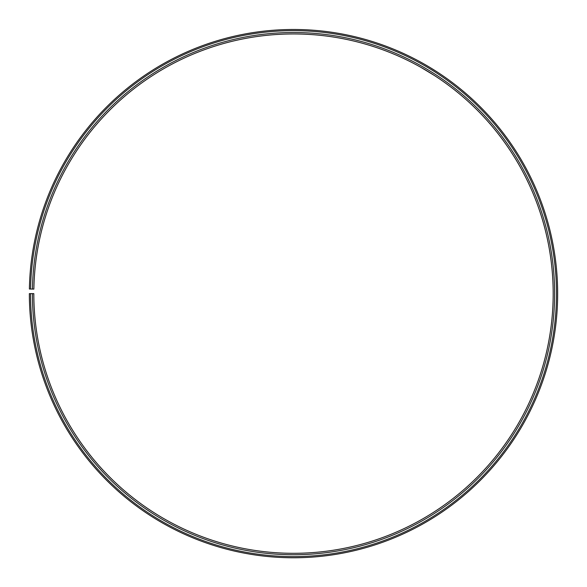 <?xml version="1.0" encoding="UTF-8"?>
<svg xmlns="http://www.w3.org/2000/svg" width="587" height="587" viewBox="0 0 587 587"><rect width="100%" height="100%" fill="white"/><g stroke="black" fill="none" stroke-linecap="round" stroke-linejoin="round"><path stroke-width="0.88" d="M30.524 293.632L29.35 293.632A264.157 264.157 0 0 0 424.247 523.156A264.157 264.157 0 0 0 428.239 66.419A264.157 264.157 0 0 0 29.387 289.017L30.561 289.039A262.983 262.983 0 0 1 427.637 67.424A262.983 262.983 0 0 1 423.667 522.137A262.983 262.983 0 0 1 30.524 293.632L33.826 293.632A259.681 259.681 0 0 0 422.031 519.268A259.681 259.681 0 0 0 425.949 70.264A259.681 259.681 0 0 0 33.87 289.098L32.432 289.068A261.112 261.112 0 0 1 426.683 69.031A261.112 261.112 0 0 1 422.743 520.515A261.112 261.112 0 0 1 32.395 293.632M30.561 289.039L32.432 289.068M420.806 67.292L434.475 75.547M434.292 75.43L422.956 68.518M437.154 71.944L430.777 67.945M429.801 67.351L424.085 64.005"/></g></svg>
